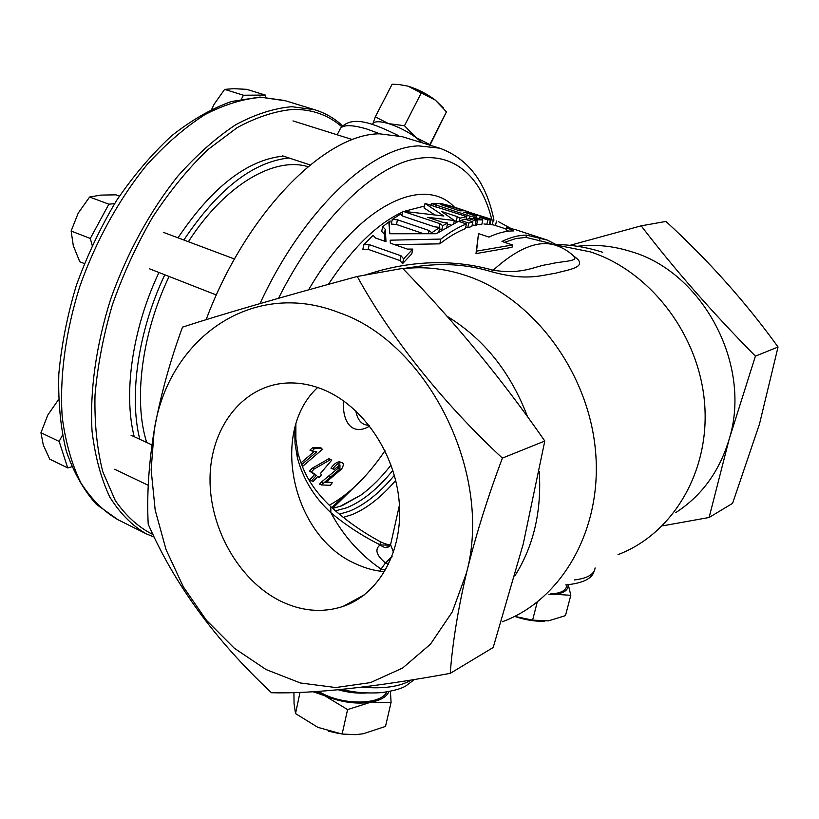 <?xml version="1.0" encoding="UTF-8"?>
<svg xmlns="http://www.w3.org/2000/svg" width="819" height="819" viewBox="0 0 819 819"><rect width="100%" height="100%" fill="white"/><g stroke="black" fill="none" stroke-linecap="round" stroke-linejoin="round"><path stroke-width="1.23" d="M314.138 451.678L300.931 462.868M321.703 448.28L319.85 447.481L312.448 447.87L309.899 450.102L312.234 451.136L314.312 448.679L321.703 448.28L322.256 449.457L302.354 466.605M330.753 459.49L328.921 458.691L312.121 468.304L309.623 471.079L314.588 474.58L309.797 479.78L313.042 481.592L311.65 480.61L316.441 475.399L311.486 471.908L313.974 469.123L330.753 459.49L331.695 460.206L320.29 473.628L321.632 474.611L319.164 477.364L317.823 476.392L313.042 481.592M346.406 493.908L331.675 507.504M422.164 142.803L416.021 137.572L429.821 144.584L446.447 111.855L435.186 100C426.73 93.724 417.629 89.097 407.882 86.118L398.505 84.459M341.697 126.648C328.276 114.998 312.111 109.244 293.202 109.388C275.389 110.964 256.675 117.076 237.06 127.713L207.586 149.867C188.083 168.704 169.779 191.114 152.682 217.107C136.701 244.686 123.28 273.884 112.408 304.699C103.317 335.749 97.512 366.001 94.994 395.444C94.431 423.751 97.041 449.201 102.825 471.816L115.254 500.47C125.952 515.99 138.534 527.354 152.999 534.561M154.207 537.1L146.151 533.773C132.084 525.593 119.973 513.349 109.797 497.041C101.024 478.48 95.106 456.541 92.045 431.203C89.701 391.267 96.018 345.423 110.657 299.17C126.945 253.204 150.42 210.401 177.989 175.962C196.908 154.709 216.236 137.582 235.964 124.59C255.497 114.179 274.14 108.221 291.871 106.705L314.486 109.685C325 112.879 334.357 118.233 342.547 125.757M146.703 442.485C133.343 400.788 141.626 333.865 169.103 276.464M188.38 241.718C224.918 184.705 274.385 156.327 307.995 166.697M289.035 157.975C253.051 161.773 217.987 189.117 183.845 240.018M164.793 274.785C138.124 330.978 128.859 396.027 139.793 439.291M283.313 156.091C247.236 159.828 212.131 187.07 177.999 237.827M158.958 272.502C132.33 328.562 123.167 393.489 134.214 436.722M443.448 108.036L435.186 100L407.882 86.118L398.822 84.48L392.127 84.244L375.286 116.882L388.595 123.638L404.473 125.737L416.021 137.572C407.463 131.398 398.321 126.75 388.595 123.638C380.456 121.263 375.286 121.13 373.075 123.249L375.286 116.882M429.985 145.219L446.447 111.855M421.386 92.711L404.473 125.737M372.512 124.242L373.075 123.249M325.727 482.473L332.299 482.698L330.436 485.278L321.447 484.961L339.926 469.011L339.957 464.946L334.357 469.359L332.78 468.949C335.831 464.731 338.728 462.622 341.441 462.622L342.342 462.817C343.837 463.687 343.56 465.796 341.513 469.144L325.727 482.473M301.597 464.69L316.748 451.822L312.234 451.126M332.299 482.698L326.556 481.767M342.342 462.817L339.629 461.834C336.926 461.814 334.029 463.923 330.958 468.151L332.78 468.949M341.441 462.622L339.629 461.834M338.994 464.527L338.104 468.222L321.161 482.268L319.594 484.131L321.447 484.961M339.926 469.011L338.104 468.222M323.003 483.087L321.161 482.268M311.65 480.61L309.797 479.78M319.164 477.364L317.577 476.658M313.974 469.123L312.121 468.304M311.486 471.908L309.623 471.079M316.441 475.399L314.588 474.58M314.312 448.679L312.448 447.87M311.763 450.921L309.899 450.102M384.991 450.737C367.68 476.238 349.109 494.41 329.279 505.241M280.108 600.88C301.269 611.24 322.184 613.124 342.854 606.51C379.033 594.42 403.45 551.013 399.201 501.883C395.096 452.774 362.571 405.528 323.188 389.557C309.92 384.183 296.795 382.074 283.814 383.251C240.95 387.285 210.278 429.115 210.022 478.726C209.582 528.337 238.902 580.282 280.108 600.88M384.654 571.672C374.774 570.863 365.131 568.243 355.692 563.82C292.168 536.404 269.349 431.674 317.659 387.489M386.855 691.963C381.449 703.787 349.15 705.681 325.593 695.085L318.171 691.39M154.177 430.507C167.66 339.67 250.88 278.081 338.882 312.571C427.477 342.506 493.478 473.126 466.543 572.768C475.829 535.206 487.776 496.99 502.385 458.118C441.38 401.474 389.373 335.247 357.248 276.474C281.112 297.143 222.86 314.025 182.504 327.129C169.83 361.752 160.391 396.212 154.177 430.507C148.72 464.148 146.724 495.362 148.208 524.17C174.427 584.264 215.53 640.458 271.509 692.751C313.503 693.847 373.075 687.387 450.225 673.361C452.528 643.028 457.964 609.49 466.543 572.768L452.293 611.875L430.487 644.154L402.61 668.048L370.413 682.626L335.749 687.54L300.409 682.985L266.103 669.563L234.336 648.249L206.388 620.229L183.354 586.865L166.062 549.631L155.18 510.083L151.146 469.83L154.177 430.507M778.05 347.01C745.822 302.303 708.455 260.442 665.949 221.427L641.185 225.839C674.272 269.041 712.346 312.479 755.405 356.142L778.05 347.01L759.469 424.109L732.585 503.347L709.111 517.485L662.837 525.818M332.688 508.435L342.107 505.692L361.148 494.942C371.488 487.295 381.449 477.323 391.052 465.049M492.69 220.116L491.072 219.707L492.69 220.116M493.273 220.352L492.229 224.887L490.622 224.498L490.038 224.263L491.072 219.707M485.176 218.284L479.514 217.445L487.889 219.83L490.356 219.983L484.009 218.56L483.415 218.161L485.176 218.284L485.043 218.847M490.356 219.983L489.312 224.549L483.957 223.976M439.762 227.395L431.777 232.76L429.054 230.497L397.471 219.82L392.301 219.379L400.419 214.179L402.887 216.165L434.561 226.822L439.762 227.395L438.759 232.002M466.441 223.956C458.241 227.16 449.713 232.197 440.847 239.076L390.202 240.182L390.346 243.171L407.381 249.099L412.796 249.089L403.593 258.824L401.034 255.784L369.185 244.605L363.79 244.82L373.085 235.299L375.573 238.032L385.984 241.646L385.299 229.34L382.688 226.709L390.141 220.925L388.902 222.87L389.824 233.753L436.312 233.722L458.497 221.314L466.441 223.956L465.387 228.634C457.186 231.869 448.658 236.937 439.793 243.847L394.543 244.635M206.122 319.676C246.161 212.51 325.256 133.651 379.596 133.825L402.252 136.681M390.356 545.167L380.292 544.942C362.131 535.861 345.638 525.102 330.845 512.653C314.107 497.164 302.948 478.808 297.348 457.586L294.994 443.11L294.779 428.173M380.395 571.212L381.05 569.051L385.462 562.94C376.402 555.415 374.549 549.467 379.914 545.106L380.477 541.789C362.07 531.848 345.505 520.147 330.794 506.685C322.901 499.15 316.513 491.656 311.629 484.193C306.019 475.9 301.576 465.95 298.321 454.371M755.405 356.142L729.074 439.527C752.528 365.264 702.937 272.266 631.183 251.628C613.134 245.905 595.198 244.123 577.375 246.294M573.914 256.275C590.386 267.311 567.321 269.83 555.558 273.218C540.479 275.512 525.911 281.234 490.868 271.55C468.837 264.844 445.505 263.001 420.905 266.001L402.856 268.591L420.905 266.001L408.804 268.171C428.245 266.646 447.891 269.297 467.741 276.146C533.159 298.526 588.38 371.826 595.474 450.583C602.835 529.361 561.752 600.081 502.303 621.764M332.596 508.343L353.798 487.581M357.248 276.474L402.651 268.376C454.77 321.908 502.16 379.463 544.799 441.021L523.228 544L493.202 647.491L450.225 673.361M544.799 441.021L502.385 458.118M569.963 245.331L641.185 225.839M675.726 512.643C701.596 495.894 719.379 471.519 729.074 439.527L709.111 517.485M476.73 224.334L481.756 224.57L482.8 219.963L474.477 219.676L477.549 220.69L476.504 225.317L474.969 225.645L472.225 224.734M472.891 221.785L468.806 223.075L460.872 220.444L464.977 219.175L472.891 221.785L471.836 226.443L467.751 227.743L465.745 227.068M547.583 242.629L525.993 237.387L515.673 238.575L504.565 242.311M512.561 244.973L512.008 247.318L475.993 253.614L478.511 233.62L476.556 251.136L512.561 244.973L501.965 241.441C510.81 237.182 518.99 235.084 526.525 235.135L547.42 240.121L557.493 245.331L557.36 245.874M508.783 231.163L506.04 229.955L506.562 227.723L513.708 230.927C506.101 230.835 497.839 232.893 488.923 237.1L478.511 233.62M364.639 275.153L378.214 271.069C417.782 260.176 456.101 259.889 493.171 270.209C523.341 274.979 534.848 265.858 549.027 264.261C560.882 261.026 577.098 261.773 574.692 257.043C569.174 251.546 562.704 247.584 555.262 245.147C538.267 239.865 517.567 248.208 493.171 270.209L490.868 271.55M412.796 249.089L411.773 253.88L402.569 263.636L400.01 260.575L368.192 249.355L362.807 249.57L363.79 244.82M382.688 226.709L381.705 231.419L384.306 234.06L384.746 241.216M422.645 233.405L396.488 224.498L391.318 224.068L392.301 219.379M437.356 232.975L436.199 233.722M454.33 220.628L457.432 221.734M447.369 224.396L450.675 224.836M439.506 228.593L441.554 230.129M434.49 214.732L424.058 207.965L425.041 203.409L443.857 216.021L402.692 211.21L401.76 215.653M498.28 226.423L492.301 224.601M489.496 223.751L490.11 223.935M466.154 219.42L467.751 220.024M515.1 229.525L506.562 227.723M539.946 238.677L539.404 240.94M526.525 235.135L525.993 237.387M476.556 251.136L475.993 253.614M440.847 239.076L439.793 243.847M403.593 258.824L402.569 263.636M385.299 229.34L384.306 234.06M390.141 220.925L389.158 225.583M431.777 232.76L431.593 233.579M425.041 203.409L466.779 216.615L466.124 219.553M466.779 216.615L459.95 218.182L457.268 216.636L441.39 211.394L454.35 220.526L427.743 217.342L442.547 222.287L447.676 223.024L442.7 225.665L439.926 223.669L402.692 211.21M459.95 218.182L459.203 221.55M457.268 216.636L456.234 221.263M454.35 220.526L453.726 223.341M447.676 223.024L446.816 226.924M442.7 225.665L441.738 230.006M442.557 204.689L440.745 204.596L459.879 210.872L463.052 210.739C462.776 210.002 447.276 205.026 442.557 204.689L442.455 205.159M488.882 218.489L465.96 212.234L463.718 212.121L476.412 216.001L470.034 216.196L431.347 203.491L440.939 203.644C447.297 204.504 469.041 211.957 469.574 212.377L491.318 219.287M498.239 221.55L510.718 228.337M496.509 221.048L495.464 225.583M465.96 212.234L465.837 212.817M476.412 216.001L476.023 217.731M470.034 216.196L469.533 218.386M431.347 203.491L430.948 205.354M477.16 214.803L487.714 218.11M468.806 223.075L467.751 227.743M460.872 220.444L460.524 221.99M477.549 220.69L476.013 221.007L468.12 218.407L476.474 218.53L473.443 217.526L474.959 217.383L482.8 219.963M473.443 217.526L473.239 218.407M468.12 218.407L467.741 220.086M476.013 221.007L474.969 225.645M390.858 543.458L390.581 544.686L393.345 551.934M378.644 272.655L378.214 271.069M392.096 556.326L385.462 562.94M391.707 557.329L385.667 563.083M388.595 564.393L385.688 563.144M385.718 569.84L381.05 569.051C360.186 554.791 343.448 535.995 330.845 512.653L330.794 506.685M380.425 544.963L380.477 541.789M297.348 457.586L298.034 453.214L295.874 439.107L295.864 424.344M114.578 203.665L108.866 204.177L90.305 238.472L92.158 245.311M119.431 196.11L115.96 194.83L100.717 195.106L89.619 197.021L108.866 204.177M90.305 238.472L71.13 231.03L78.184 213.155L89.619 197.021M84.326 263.554L79.771 261.732L73.29 245.639L71.13 231.03M62.428 435.258L59.142 441.421L67.711 467.905L71.775 466.769M59.142 441.421L40.95 432.719L47.819 414.987L58.466 399.713M67.711 467.905L49.734 459.152L43.294 445.034L40.95 432.719M265.653 97.205L265.295 95.065L243.468 95.239L241.451 99.007M265.295 95.065L246.642 89.322L233.569 88.687L224.621 89.384L243.468 95.239M211.783 109.122L214.128 104.259L224.621 89.384M566.902 584.879L566.717 585.575C566.195 590.601 560.698 593.396 550.225 593.959M548.955 594.696L555.292 594.328C564.281 593.007 568.56 589.823 568.11 584.786M555.292 594.328L570.812 595.3L568.304 584.776M570.812 595.3L565.468 615.622L548.382 620.884L532.616 620.126L514.67 616.39M537.223 602.149L532.616 620.126M514.649 616.4C525.174 619.973 535.073 621.58 544.348 621.252M366.984 692.946C357.821 693.621 348.188 692.557 338.093 689.772M312.981 691.717L324.764 695.761L316.369 691.502M390.417 691.318L391.072 702.385L370.362 702.333L347.584 709.592L324.764 695.761C340.499 702.159 355.702 704.35 370.362 702.333C380.292 700.562 386.496 696.989 388.984 691.594M391.072 702.385L385.514 726.412L363.216 733.773L355.62 734.663L342.137 734.049L317.905 727.364L295.516 713.595L294.041 703.603L293.929 692.546M347.584 709.592L342.137 734.049M300.02 692.342L295.516 713.595M328.388 731.152L338.861 733.527M369.697 426.095C362.315 430.436 356.07 430.651 350.962 426.74C345.454 422 342.915 413.319 343.335 400.696M369.308 425.593L364.762 424.6C360.145 422.839 357.145 418.253 355.784 410.821M285.821 100.87L261.507 97.318C243.519 98.669 224.682 104.433 204.975 114.588C185.104 127.303 165.684 144.113 146.734 165.008C119.154 198.894 95.813 241.093 79.781 286.507C65.418 332.217 59.47 377.61 62.234 417.281C65.581 442.455 71.785 464.312 80.856 482.841C91.319 499.16 103.726 511.476 118.059 519.778L145.076 533.241M379.893 133.804L366.861 129.023C353.03 124.928 344.297 124.601 340.673 128.04L339.762 129.556M330.815 476.924L328.992 476.115M514.782 575.982C533.568 546.242 541.738 511.373 539.26 471.355M527.508 416.656C510.544 372.082 483.701 338.605 446.979 316.236M574.375 579.944C587.315 578.398 594.236 574.395 595.116 567.915M335.411 510.872L346.713 507.77C362.397 501.351 377.774 488.892 392.864 470.382M394.359 475.358C379.606 492.997 364.619 504.944 349.406 511.21L339.281 514.178M487.889 219.83L486.844 224.406M260.002 303.593C303.091 209.981 371.099 147.021 418.663 145.895L439.537 148.147C468.212 158.507 486.353 182.504 493.959 220.147M395.69 480.425C381.326 497.143 366.789 508.538 352.078 514.629L343.233 517.393M618.038 554.606C672.675 534.06 710.452 471.273 704.545 402.682C698.853 334.111 649.713 270.905 590.192 251.832L557.401 245.26M555.937 245.372L546.795 242.373M424.467 206.06L404.176 211.343M402.518 212.07C377.375 223.587 352.661 247.686 328.358 284.367M308.64 289.824C357.555 205.262 423.873 174.181 454.535 207.279M491.769 219.431C480.61 174.334 450.747 148.761 408.906 160.432C367.199 172.246 315.346 224.662 278.521 298.28M401.034 255.784L400.01 260.575M369.185 244.605L368.192 249.355M429.054 230.497L428.398 233.507M397.471 219.82L396.488 224.498M439.926 223.669L439.097 227.436M467.137 214.824L466.738 216.615M436.199 204.668L435.708 206.92M389.22 546.58L384.746 547.553L379.914 545.106M362.244 687.151C383.497 689.055 399.785 686.711 411.118 680.128M314.486 109.685L284.5 100.471L260.012 97.062L231.419 101.505C211.537 108.599 191.626 120.024 171.673 135.78C152.047 153.87 133.702 175.409 116.646 200.399C100.706 226.955 87.305 255.19 76.443 285.094C67.322 315.315 61.445 344.994 58.804 374.109C58.098 402.272 60.596 427.968 66.308 451.197C73.73 472.583 83.763 490.315 96.407 504.391L118.059 519.778M337.162 134.797L340.673 128.04C352.969 114.271 375.03 124.365 398.587 135.637M400.296 84.572L398.822 84.48M364.373 594.85L342.854 606.51M352.61 139.65L292.977 120.905M151.945 444.901L131.071 435.268M234.49 258.999L163.319 232.32M401.034 136.312L439.537 148.147M403.132 268.878L408.804 268.171M602.661 252.272C587.581 247.42 572.133 244.82 556.316 244.482M497.45 226.146L506.255 229.044M514.271 229.259L547.42 240.121M485.452 217.363L486.619 217.752M479.514 217.434L479.207 218.786M399.437 505.139L390.581 544.686L387.51 547.358L389.148 546.631M390.591 544.584C387.326 544.256 388.134 545.137 380.702 541.902M341.82 689.414C353.962 692.495 367.086 693.58 381.193 692.649C392.792 691.082 401.023 688.84 405.876 685.933L414.291 679.606M565.775 584.93C582.77 583.261 592.209 578.664 594.113 571.15M361.148 494.942L339.68 506.572M216.38 294.983L149.601 268.837M148.259 485.309L114.701 469.256M310.155 164.926L282.289 155.753"/></g></svg>
